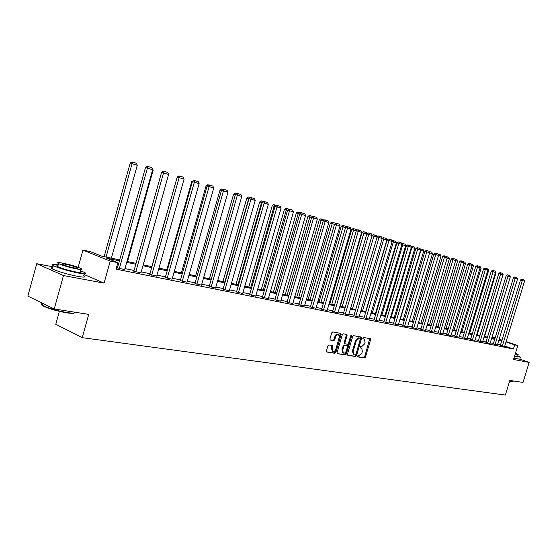 <?xml version="1.0" encoding="UTF-8"?>
<svg xmlns="http://www.w3.org/2000/svg" width="557" height="557" viewBox="0 0 557 557"><rect width="100%" height="100%" fill="white"/><g stroke="black" fill="none" stroke-linecap="round" stroke-linejoin="round"><path stroke-width="0.84" d="M357.462 356.125L357.712 356.877L364.515 357.942L365.441 357.079L370.579 339.742L370.342 338.705L363.463 337.451L362.809 338.05L362.976 338.781L364.313 339.095L365.072 342.43L364.64 343.885L361.667 346.635L360.783 346.489L360.135 347.095L360.295 347.819L361.674 348.139L362.405 351.432L361.973 352.887L359 355.658L358.109 355.519L357.462 356.125M513.909 358.297L515.434 358.604M328.888 344.957L327.906 345.848L326.409 350.931L326.639 351.982L334.903 353.305L335.871 352.421L341.156 334.492L340.905 333.42L332.724 331.923L331.735 332.808L329.932 338.955L330.176 340.028L333.796 340.668L334.771 339.784L335.669 336.755C336.4 334.896 337.389 334.151 338.635 334.52L339.304 337.389L335.822 349.204C335.07 351.105 334.061 351.843 332.794 351.432L332.174 348.619L332.759 346.642L332.515 345.584L328.888 344.957M54.238 308.975L27.85 296.101L36.741 263.698L63.47 275.541L54.238 308.975L88.723 314.378L82.241 337.66L505.359 395.066L509.85 380.396L523.002 382.457L529.15 362.412L513.54 359.502L517.815 345.535L514.668 344.887L513.408 349.016L116.079 269.128L117.875 262.695L110.23 261.108L82.937 250.086L90.533 251.694L101.416 256.074L119.671 259.903M63.47 275.541L104.089 283.123L110.23 261.108M347.464 354.245L347.833 355.331L355.561 356.536L356.494 355.665L361.674 338.155L361.437 337.103L353.632 335.683L352.685 336.546L347.464 354.245M337.11 353.465L345.347 354.941L337.445 353.702L337.062 352.609L342.332 334.701L343.3 333.824L346.684 334.437M346.238 334.353L346.308 335.258L347.06 335.544L346.809 334.478M347.06 335.544L344.929 342.771L345.166 343.829L347.533 344.254L348.487 343.377L350.694 335.885L351.453 335.307L351.62 336.045L346.301 354.064L345.347 354.941M529.15 362.412L519.827 359.133M59.362 311.363L55.784 324.292L82.241 337.66M513.408 349.016L504.767 346.022M500.715 344.929L497.631 344.303M493.453 343.46L490.278 342.813M486.045 341.949L482.78 341.288M478.491 340.418L475.128 339.735M470.776 338.851L467.316 338.148M462.909 337.25L459.344 336.525M454.874 335.62L451.198 334.875M446.672 333.956L442.885 333.183M438.296 332.25L434.397 331.457M429.739 330.517L425.722 329.695M420.995 328.734L416.852 327.899M412.055 326.924L407.794 326.054M402.927 325.065L398.527 324.174M393.583 323.171L389.051 322.245M384.031 321.229L379.359 320.282M374.262 319.245L369.437 318.263M364.264 317.212L359.286 316.202M354.029 315.137L348.898 314.092M343.558 313.006L338.252 311.927M332.828 310.827L327.356 309.713M321.835 308.592L316.188 307.45M310.576 306.308L304.742 305.125M299.032 303.962L293.003 302.736M287.196 301.56L280.972 300.293M275.061 299.095L268.62 297.786M262.612 296.561L255.948 295.21M249.828 293.971L242.943 292.571M236.711 291.304L229.581 289.856M223.232 288.568L215.858 287.064M209.39 285.755L201.759 284.202M195.159 282.865L187.256 281.257M180.531 279.893L172.35 278.228M165.485 276.836L157.004 275.109M150.007 273.689L141.213 271.907M134.07 270.451L124.949 268.599M117.652 267.116L116.692 266.921M502.323 346.036L522.299 280.505L520.51 279.983L500.332 345.382L504.628 346.475M493.3 343.961L497.415 345.013M485.892 342.458L490.063 343.53M478.338 340.933L482.557 342.012M470.623 339.366L474.905 340.466M462.749 337.772L467.093 338.886M454.714 336.15L459.114 337.27M446.512 334.485L450.975 335.627M438.129 332.794L442.662 333.942M429.572 331.06L434.168 332.223M420.827 329.291L425.485 330.468M411.888 327.481L416.622 328.679M402.753 325.629L407.557 326.848M393.416 323.742L398.29 324.968M383.864 321.807L388.807 323.053M374.088 319.829L379.115 321.097M364.09 317.803L369.194 319.084M353.855 315.735L359.042 317.037M343.377 313.612L348.647 314.935M332.647 311.44L338.008 312.776M321.654 309.212L327.105 310.576M310.395 306.935L315.93 308.313M298.851 304.595L304.484 306.002M287.015 302.2L292.745 303.628M274.873 299.743L280.707 301.191M262.417 297.222L268.356 298.691M249.633 294.639L255.684 296.129M236.516 291.979L242.678 293.497M223.037 289.25L229.317 290.796M209.188 286.451L215.587 288.018M194.957 283.569L201.481 285.163M180.329 280.61L186.985 282.232M165.283 277.56L172.071 279.21M149.798 274.427L156.726 276.105M133.861 271.203L140.928 272.909M117.443 267.875L124.664 269.623M52.985 266.817L36.741 263.698M78.161 267.325L82.937 250.086M119.414 260.836L106.589 258.156L117.875 262.695M501.968 340.821L498.891 340.181M494.72 339.31L491.546 338.642M487.319 337.765L484.054 337.082M479.772 336.184L476.416 335.481M472.071 334.576L468.611 333.852M464.218 332.933L460.653 332.188M456.19 331.255L452.521 330.489M448.002 329.542L444.221 328.748M439.633 327.788L435.741 326.98M431.09 326.005L427.08 325.163M422.359 324.181L418.223 323.311M413.433 322.315L409.172 321.424M404.312 320.407L399.919 319.488M394.99 318.458L390.457 317.511M385.451 316.46L380.779 315.485M375.69 314.42L370.871 313.417M365.705 312.331L360.741 311.293M355.491 310.193L350.36 309.121M345.027 308.007L339.735 306.9M334.311 305.772L328.846 304.623M323.339 303.474L317.692 302.291M312.094 301.121L306.259 299.903M300.564 298.712L294.542 297.452M288.742 296.24L282.524 294.938M276.62 293.706L270.194 292.362M264.185 291.109L257.536 289.717M251.423 288.435L244.544 287.001M238.319 285.699L231.204 284.209M224.861 282.886L217.495 281.341M211.033 279.99L203.409 278.396M196.823 277.024L188.927 275.374M182.216 273.967L174.035 272.255M167.184 270.82L158.71 269.052M151.72 267.59L142.94 265.752M135.804 264.262L126.697 262.361M514.668 344.887L506.014 341.921M492.214 336.776L495.18 337.786M499.197 339.164L502.163 340.181M506.132 341.538L517.815 345.535M495.062 338.169L492.096 337.152M126.954 261.435L136.061 263.35M143.198 264.847L151.977 266.692M158.968 268.154L167.434 269.936M174.285 271.377L182.459 273.09M189.178 274.504L197.067 276.161M203.653 277.539L211.277 279.141M217.738 280.498L225.098 282.044M231.44 283.374L238.556 284.871M244.781 286.173L251.66 287.621M257.773 288.902L264.422 290.301M270.423 291.562L276.857 292.912M282.754 294.152L288.972 295.454M294.771 296.672L300.787 297.939M306.489 299.13L312.317 300.355M317.915 301.532L323.561 302.716M329.069 303.871L334.534 305.02M339.951 306.162L345.243 307.269M350.576 308.39L355.707 309.469M360.95 310.569L365.921 311.614M371.087 312.7L375.905 313.709M380.988 314.775L385.66 315.756M390.666 316.808L395.192 317.762M400.128 318.792L404.521 319.718M412.236 321.34L432.441 253.7L429.642 252.864L409.402 320.741L413.635 321.633M418.425 322.635L422.561 323.506M427.282 324.494L431.292 325.337M435.943 326.311L439.835 327.133M444.416 328.094L448.197 328.888M452.716 329.835L456.385 330.607M460.848 331.547L464.406 332.292M468.806 333.218L472.266 333.942M476.604 334.854L479.967 335.558M484.249 336.456L487.507 337.145M491.734 338.029L494.901 338.698M104.089 283.123L84.023 274.462M360.142 347.638L360.518 347.707M362.823 338.614L363.192 338.684M357.462 356.654L363.777 357.643L364.696 356.779L369.771 338.586M347.505 355.094L354.816 356.243L355.749 355.373L360.866 336.985M355.248 355.067L355.902 354.454L360.456 339.067L360.205 338.301L359.265 338.134L356.264 340.898L353.138 351.46L353.848 354.76L355.248 355.067M359.557 338.057L360.205 338.301M353.444 354.593L352.393 351.161L355.512 340.606L358.513 337.848L359.453 338.015M346.308 335.258L344.177 342.478L344.414 343.53L345.138 343.808M344.602 354.642L345.556 353.765L350.91 335.481M342.715 350.262L343.328 353.047C344.56 353.437 345.542 352.706 346.28 350.84L347.498 346.726L347.262 345.681L344.894 345.256L343.934 346.134L342.715 350.262L341.97 349.963L342.882 352.873M346.545 345.403L347.122 345.632M341.97 349.963L343.189 345.841L344.142 344.964L346.377 345.333M332.376 351.265L331.422 348.32L331.944 345.458M338.357 334.416L337.883 334.228C336.63 333.859 335.641 334.604 334.91 336.463L335.669 336.755M329.995 339.854L333.044 340.376L334.019 339.492L334.91 336.463M326.465 351.801L334.151 353.006L335.126 352.115L340.327 333.295M510.282 277.017L491.824 338.05M509.829 275.722L510.372 277.045M504.621 346.503L524.541 281.174L522.299 280.505L522.431 279.363L523.998 279.837L524.541 281.174M520.51 279.983L521.714 279.154L522.431 279.363M512.816 381.74L509.523 381.468M509.585 381.253L513.122 381.531M514.557 356.188L520.419 357.183L517.711 355.972M513.937 358.214L519.806 359.188L520.342 357.434M518.107 354.677L517.599 356.355L514.626 355.965M515.19 354.106L518.163 354.503L515.427 353.354M74.436 312.937C73.809 313.542 71.289 313.521 66.882 312.86C57.747 311.259 50.067 309.086 43.857 306.343C41.044 304.916 40.682 304.087 42.785 303.844M42.666 303.328C40.71 303.495 40.626 304.129 42.395 305.243L43.606 305.897C49.977 308.703 57.844 310.931 67.209 312.574C72.675 313.375 75.265 313.257 74.979 312.226M58.193 264.819C52.233 263.844 50.596 264.129 53.298 265.675C59.258 268.342 67.55 270.793 78.175 273.021C85.221 274.274 87.358 274.093 84.58 272.457L80.431 270.723M52.797 267.492C50.638 267.444 50.499 267.931 52.393 268.961C58.346 271.649 66.638 274.1 77.263 276.3C84.316 277.539 86.46 277.33 83.689 275.673M80.222 271.496C82.227 272.679 80.681 272.812 75.578 271.893C67.933 270.291 61.966 268.53 57.698 266.615C56.341 265.884 56.438 265.543 57.977 265.592M76.413 268.885C81.517 269.811 83.056 269.692 81.044 268.53C76.866 266.657 70.948 264.902 63.296 263.259C58.053 262.284 56.466 262.396 58.527 263.6C62.809 265.501 68.769 267.263 76.413 268.885M65.601 264.248C62.238 263.628 61.214 263.698 62.544 264.471C65.287 265.689 69.124 266.824 74.053 267.875C77.353 268.474 78.356 268.397 77.054 267.645C74.346 266.434 70.53 265.306 65.601 264.248M502.95 274.824L484.569 336.525M502.498 273.508L503.263 274.921M495.472 272.582L496.022 272.749L477.161 334.973M495.013 271.259L496.022 272.749M495.069 344.574L515.211 278.382L513.415 277.852L493.293 343.989M497.408 345.048L517.495 279.064L515.211 278.382L515.35 277.226L516.952 277.713L517.495 279.064M513.415 277.852L514.626 277.017L515.35 277.226M487.667 343.077L507.984 276.209L506.174 275.687L485.885 342.492M490.056 343.558L510.316 276.913L507.984 276.209L508.123 275.054L509.759 275.541L510.316 276.913M506.174 275.687L507.406 274.845L508.123 275.054M487.841 270.298L488.628 270.535L469.614 333.385M487.368 268.954L488.071 269.17L488.628 270.535M480.043 267.966L481.088 268.272L461.913 331.77M479.57 266.608L480.524 266.894L481.088 268.272M472.085 265.578L473.394 265.968L454.052 330.12M471.605 264.206L472.823 264.575L473.394 265.968M480.113 341.552L500.604 274.002L498.787 273.473L478.324 340.961M482.55 342.04L502.985 274.712L500.604 274.002L500.757 272.833L502.421 273.334L502.985 274.712M498.787 273.473L500.033 272.617L500.757 272.833M472.406 339.993L493.077 271.746L491.253 271.217L470.609 339.401M474.891 340.494L495.507 272.47L493.077 271.746L493.237 270.563L494.936 271.078L495.507 272.47M491.253 271.217L492.506 270.354L493.237 270.563M464.545 338.405L485.391 269.442L483.56 268.906L462.742 337.807M467.079 338.921L487.869 270.187L485.391 269.442L485.558 268.251L487.298 268.773L487.869 270.187M483.56 268.906L484.827 268.035L485.558 268.251M456.517 336.783L477.544 267.088L475.706 266.552L454.707 336.184M459.107 337.305L480.078 267.847L477.544 267.088L477.725 265.891L479.493 266.42L480.078 267.847M475.706 266.552L476.987 265.675L477.725 265.891M448.315 335.126L469.537 264.686L467.692 264.15L446.498 334.52M450.961 335.662L472.12 265.466L469.537 264.686L469.725 263.475L471.535 264.025L472.12 265.466M467.692 264.15L468.987 263.266L469.725 263.475M439.946 333.434L461.356 262.236L459.497 261.699L438.122 332.828M442.648 333.977L463.995 263.029L461.356 262.236L461.551 261.017L463.396 261.574L463.995 263.029M459.497 261.699L460.806 260.801L461.551 261.017M431.39 331.707L452.994 259.729L451.135 259.193L429.558 331.095M434.154 332.264L455.696 260.537L452.994 259.729L453.196 258.497L455.09 259.068L455.696 260.537M451.135 259.193L452.458 258.281L453.196 258.497M422.652 329.939L444.451 257.174L442.585 256.624L420.814 329.326M425.478 330.51L447.208 257.995L444.451 257.174L444.667 255.928L446.596 256.505L447.208 257.995M442.585 256.624L443.922 255.712L444.667 255.928M413.726 328.136L435.72 254.556L433.847 254.006L411.881 327.523M416.608 328.721L438.54 255.398L435.72 254.556L435.95 253.296L437.92 253.895L438.54 255.398M433.847 254.006L435.198 253.08L435.95 253.296M404.598 326.291L426.794 251.875L424.914 251.332L402.746 325.671M407.543 326.889L429.677 252.739L426.794 251.875L427.031 250.608L429.05 251.221L429.677 252.739M424.914 251.332L426.279 250.392L427.031 250.608M395.261 324.404L417.666 249.139L415.78 248.596L393.402 323.784M398.276 325.016L420.619 250.023L417.666 249.139L417.917 247.865L419.978 248.485L420.619 250.023M415.78 248.596L417.158 247.642L417.917 247.865M385.716 322.475L408.33 246.347L406.436 245.79L383.85 321.849M388.8 323.095L411.344 247.245L408.33 246.347L408.594 245.052L410.704 245.686L411.344 247.245M406.436 245.79L407.835 244.836L408.594 245.052M375.947 320.498L398.777 243.479L396.876 242.929L374.074 319.871M379.101 321.138L401.869 244.405L398.777 243.479L399.049 242.177L401.214 242.831L401.869 244.405M396.876 242.929L398.29 241.954L399.049 242.177M365.956 318.479L389.002 240.547L387.094 239.997L364.076 317.852M369.18 319.133L392.163 241.494L389.002 240.547L389.287 239.232L391.501 239.9L392.163 241.494M387.094 239.997L388.528 239.016L389.287 239.232M355.721 316.418L378.997 237.554L377.082 236.997L353.841 315.784M359.028 317.079L382.227 238.521L378.997 237.554L379.296 236.224L381.559 236.906L382.227 238.521M377.082 236.997L378.53 236.001L379.296 236.224M345.249 314.301L368.748 234.483L366.833 233.926L343.363 313.661M348.633 314.983L372.062 235.472L368.748 234.483L369.061 233.139L371.38 233.836L372.062 235.472M366.833 233.926L368.295 232.917L369.061 233.139M334.527 312.129L358.255 231.336L356.334 230.779L332.633 311.488M337.988 312.832L361.646 232.353L358.255 231.336L358.583 229.978L360.957 230.695L361.646 232.353M356.334 230.779L357.81 229.756L358.583 229.978M323.54 309.908L347.505 228.112L345.57 227.548L321.64 309.267M327.084 310.625L350.98 229.15L347.505 228.112L347.847 226.741L350.276 227.479L350.98 229.15M345.57 227.548L347.074 226.518L347.847 226.741M312.275 307.638L336.484 224.812L334.548 224.248L310.374 306.991M315.916 308.369L340.048 225.877L336.484 224.812L336.839 223.427L339.331 224.179L340.048 225.877M334.548 224.248L336.066 223.204L336.839 223.427M463.96 263.141L465.541 263.621L446.032 328.435M463.473 261.762L464.963 262.208L465.541 263.621M455.661 260.655L457.527 261.219L437.851 326.715M455.166 259.256L456.942 259.792L457.527 261.219M447.174 258.114L449.339 258.761L429.489 324.961M446.679 256.7L448.747 257.327L449.339 258.761M438.505 255.517L440.984 256.262L420.953 323.171M438.004 254.089L440.385 254.807L440.984 256.262M438.352 254.946L438.477 254.229M429.141 251.444L431.835 252.23L432.441 253.7M429.67 252.871L429.893 251.646M400.434 318.862L420.883 250.239L423.717 251.089L403.331 319.467M420.166 248.937L421.12 249L420.577 250.149M421.12 249L423.104 249.599L423.717 251.089M391.272 316.933L411.902 247.552L414.798 248.415L394.231 317.553M410.989 246.382L412.145 246.298L411.902 247.552L411.31 247.378M412.145 246.298L414.178 246.911L414.798 248.415M381.9 314.97L402.718 244.802L405.684 245.686L384.922 315.603M401.597 243.764L402.976 243.541L402.718 244.802L401.827 244.537M402.976 243.541L405.057 244.161L405.684 245.686M372.32 312.957L393.333 241.989L396.368 242.894L375.411 313.605M391.996 241.097L392.866 240.499L393.604 240.715L393.333 241.989L392.121 241.634M393.604 240.715L395.728 241.355L396.368 242.894M362.523 310.897L383.731 239.106L386.83 240.039L365.684 311.565M382.172 238.368L383.272 237.609L384.017 237.825L383.731 239.106L382.193 238.661M384.017 237.825L386.182 238.48L386.83 240.039M352.497 308.794L373.907 236.168L372.048 235.625L350.604 308.397M377.047 237.108L373.907 236.168L374.207 234.873L376.421 235.541L377.061 237.066M372.048 235.625L373.462 234.657L374.207 234.873M342.242 306.642L363.853 233.153L361.987 232.61L340.348 306.239M366.798 234.037L363.853 233.153L364.167 231.851L366.436 232.534L366.972 233.822M361.987 232.61L363.415 231.635L364.167 231.851M331.742 304.435L353.563 230.076L351.697 229.533L329.841 304.038M356.299 230.89L353.563 230.076L353.89 228.753L356.215 229.456L356.668 230.542M351.697 229.533L353.138 228.537L353.89 228.753M320.999 302.179L343.028 226.915L341.156 226.372L319.091 301.776M345.542 227.667L343.028 226.915L343.363 225.585L345.744 226.302L346.113 227.179M341.156 226.372L342.618 225.369L343.363 225.585M309.991 299.868L332.237 223.684L330.357 223.141L308.084 299.464M334.513 224.367L332.237 223.684L332.585 222.34L335.029 223.072L335.307 223.726M330.357 223.141L331.833 222.118L332.585 222.34M298.719 297.501L321.18 220.37L319.3 219.827L296.804 297.097M323.213 220.983L321.18 220.37L321.549 219.012L324.223 220.189M319.3 219.827L320.79 218.797L321.549 219.012M287.168 295.078L309.852 216.979L307.965 216.429L285.247 294.674M311.621 217.508L309.852 216.979L310.235 215.608L312.874 216.555M307.965 216.429L309.476 215.385L310.235 215.608M275.325 292.592L298.239 213.498L296.345 212.948L273.403 292.188M299.736 213.944L298.239 213.498L298.636 212.113L301.156 212.871M296.345 212.948L297.877 211.897L298.636 212.113M263.183 290.037L286.326 209.926L284.432 209.383L261.254 289.633M287.537 210.295L286.326 209.926L286.744 208.534L288.979 209.202M284.432 209.383L285.985 208.311L286.744 208.534M250.727 287.426L274.107 206.271L272.213 205.721L248.805 287.022M275.019 206.543L274.107 206.271L274.545 204.858L276.474 205.436M272.213 205.721L273.786 204.635L274.545 204.858M300.738 305.306L325.191 221.421L323.248 220.857L298.831 304.658M304.47 306.058L328.839 222.515L325.191 221.421L325.56 220.029L328.115 220.795L328.839 222.515M323.248 220.857L324.787 219.806L325.56 220.029M288.902 302.911L313.605 217.947L311.662 217.39L286.994 302.263M292.731 303.683L317.351 219.075L313.605 217.947L313.995 216.541L316.613 217.334L317.351 219.075M311.662 217.39L313.215 216.318L313.995 216.541M276.766 300.46L301.72 214.389L299.77 213.825L274.852 299.805M280.693 301.253L305.563 215.538L301.72 214.389L302.131 212.962L304.818 213.777L305.563 215.538M299.77 213.825L301.351 212.739L302.131 212.962M264.317 297.946L289.529 210.734L287.572 210.17L262.403 297.285M268.342 298.754L293.469 211.918L289.529 210.734L289.953 209.293L292.71 210.128L293.469 211.918M287.572 210.17L289.174 209.07L289.953 209.293M237.95 284.745L261.574 202.511L259.673 201.961L236.022 284.335M262.166 202.692L261.574 202.511L262.027 201.084L263.642 201.571M259.673 201.961L261.268 200.868L262.027 201.084M224.84 281.988L248.707 198.661L246.807 198.111L222.911 281.584M248.958 198.738L249.181 197.22L250.455 197.603M246.807 198.111L248.422 196.997L249.181 197.22M235.388 194.672L233.592 194.149L209.446 278.758M233.592 194.149L235.228 193.028L236.906 193.523M235.583 194.435L235.987 193.244M221.442 190.494L220.022 190.083L195.625 275.854M220.022 190.083L221.679 188.941L222.981 189.324M222.187 189.874L222.438 189.164M207.1 186.205L206.076 185.906L181.422 272.874M206.076 185.906L207.754 184.75L208.659 185.015M192.346 181.791L191.74 181.617L166.822 269.804M191.74 181.617L193.927 180.579M177.161 177.244L151.817 266.657M177.001 177.203L178.762 176.019M168.541 174.647L143.302 264.867M251.534 295.363L277.01 206.981L275.054 206.417L249.62 294.702M255.67 296.199L281.055 208.193L277.01 206.981L277.456 205.526L280.289 206.382L281.055 208.193M275.054 206.417L276.676 205.303L277.456 205.526M238.41 292.71L264.157 203.131L262.201 202.56L236.495 292.049M242.657 293.567L268.314 204.377L264.157 203.131L264.624 201.662L267.534 202.539L268.314 204.377M262.201 202.56L263.837 201.439L264.624 201.662M224.937 289.988L250.956 199.169L248.993 198.605L223.016 289.327M229.296 290.865L255.224 200.45L250.956 199.169L251.444 197.686L254.431 198.591L255.224 200.45M248.993 198.605L250.657 197.463L251.444 197.686M211.089 287.189L237.386 195.103L235.43 194.539L209.167 286.528M215.566 288.094L241.78 196.419L237.386 195.103L237.895 193.606L240.965 194.532L241.78 196.419M235.43 194.539L237.115 193.383L237.895 193.606M196.858 284.314L223.441 190.926L221.484 190.362L194.936 283.645M201.46 285.24L227.952 192.276L223.441 190.926L223.977 189.408L227.131 190.362L227.952 192.276M221.484 190.362L223.19 189.185L223.977 189.408M182.223 281.355L209.098 186.63L207.141 186.059L180.308 280.686M186.957 282.308L213.742 188.015L209.098 186.63L209.655 185.091L212.906 186.073L213.742 188.015M207.141 186.059L208.875 184.868L209.655 185.091M167.177 278.312L194.344 182.202L192.388 181.638L165.255 277.644M172.043 279.301L199.121 183.636L194.344 182.202L194.929 180.656L198.271 181.666L199.121 183.636M192.388 181.638L194.142 180.433L194.929 180.656M151.685 275.186L179.159 177.655L177.203 177.091L149.77 274.517M156.698 276.195L184.075 179.124L179.159 177.655L179.772 176.089L183.211 177.126L184.075 179.124M177.203 177.091L178.985 175.866L179.772 176.089M152.59 169.864L153.182 170.045L127.56 261.56M151.852 167.901L153.182 170.045M135.741 271.962L163.528 172.969L161.572 172.405L133.833 271.294M140.9 273.007L168.583 174.48L163.528 172.969L164.162 171.382L167.706 172.447L168.583 174.48M161.572 172.405L163.382 171.159L164.162 171.382M106.067 257.049L132.065 163.716L137.266 165.276L111.358 258.163M130.178 163.173L131.981 161.934L132.74 162.15L132.065 163.716L130.178 163.173L104.152 256.645M132.74 162.15L136.374 163.243L137.266 165.276M119.323 268.641L147.417 168.137L145.474 167.58L117.416 267.98M124.636 269.72L152.632 169.704L147.417 168.137L148.085 166.536L151.734 167.636L152.632 169.704M145.474 167.58L147.306 166.313L148.085 166.536M369.827 339.457L370.579 339.742M364.696 356.779L365.441 357.079M363.777 357.643L364.515 357.942M360.929 337.869L361.674 338.155M355.749 355.373L356.494 355.665M354.816 356.243L355.561 356.536M358.513 337.848L359.265 338.134M355.512 340.606L356.264 340.898M352.393 351.161L353.138 351.46M344.177 342.478L344.929 342.771M350.868 335.76L351.62 336.045M345.556 353.765L346.301 354.064M344.142 344.964L344.894 345.256M343.189 345.841L343.934 346.134M332.007 346.343L332.759 346.642M331.422 348.32L332.174 348.619M334.019 339.492L334.771 339.784M333.044 340.376L333.796 340.668M340.404 334.2L341.156 334.492M335.126 352.115L335.871 352.421M334.151 353.006L334.903 353.305M359.537 338.043L360.226 338.308M353.103 354.461L353.848 354.76M344.414 343.53L345.166 343.829M342.576 352.748L343.328 353.047M346.51 345.382L347.157 345.639M332.042 351.126L332.794 351.432M513.157 380.918L513.011 381.392M42.896 303.44L42.395 305.243M76.873 268.279L77.054 267.645M57.698 266.615L58.527 263.6M53.298 265.675L52.393 268.961M43.857 306.343L43.606 305.897"/></g></svg>
